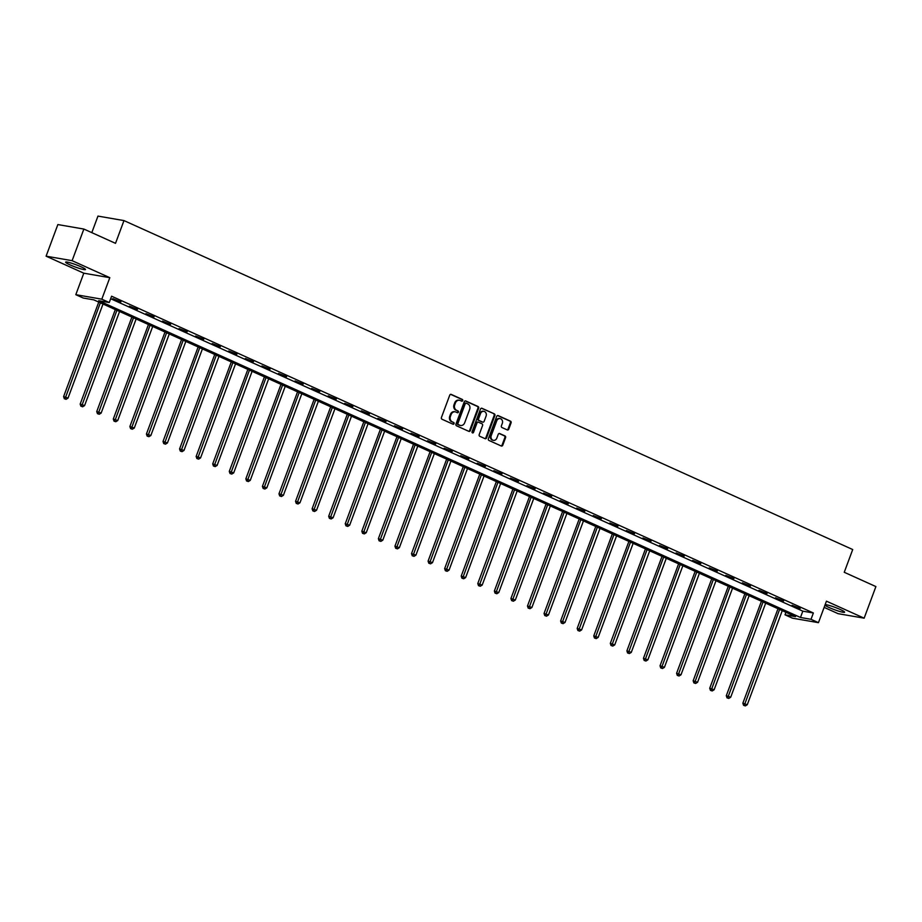 <?xml version="1.0" encoding="UTF-8"?>
<svg xmlns="http://www.w3.org/2000/svg" width="922" height="922" viewBox="0 0 922 922"><rect width="100%" height="100%" fill="white"/><g stroke="black" fill="none" stroke-linecap="round" stroke-linejoin="round"><path stroke-width="1.38" d="M462.717 400.621A0.934 0.795 99.8 0 0 462.314 399.422L451.238 394.42A1.337 1.129 99.8 0 0 449.729 395.192L441.419 417.528A1.337 1.129 99.8 0 0 442.007 419.233L453.082 424.235A0.934 0.795 99.8 0 0 453.728 422.507L452.287 421.85A4.264 3.63 99.8 0 1 450.432 416.375L451.123 414.52A4.264 3.63 99.8 0 1 455.191 411.823A4.264 3.63 99.8 0 1 455.941 412.053L457.37 412.699A0.934 0.795 99.8 0 0 458.015 410.958L456.586 410.313A4.264 3.63 99.8 0 1 454.73 404.839L455.422 402.972A4.264 3.63 99.8 0 1 459.479 400.275A4.264 3.63 99.8 0 1 460.228 400.505L461.668 401.151A0.934 0.795 99.8 0 0 462.717 400.621M461.449 401.058A0.934 0.795 99.8 0 0 461.611 399.295L450.651 394.351M452.875 424.143A0.934 0.795 99.8 0 0 453.025 422.38L452.287 421.85M457.162 412.607A0.934 0.795 99.8 0 0 457.312 410.843L456.586 410.313M824.948 605.189A10.591 1.199 -159.6 0 0 829.201 607.552A10.591 1.199 -159.6 0 0 839.193 611.298A10.591 1.199 -159.6 0 0 844.61 612.196A10.591 1.199 -159.6 0 0 840.161 609.454A10.591 1.199 -159.6 0 0 825.144 604.648M81.044 266.792A10.591 1.199 -159.6 0 0 71.052 263.058A10.591 1.199 -159.6 0 0 65.635 262.159A10.591 1.199 -159.6 0 0 70.084 264.902A10.591 1.199 -159.6 0 0 80.087 268.636A10.591 1.199 -159.6 0 0 85.492 269.547A10.591 1.199 -159.6 0 0 81.044 266.792M507.238 429.917A1.337 1.129 99.8 0 0 508.748 429.145L511.076 422.875A1.337 1.129 99.8 0 0 510.5 421.17L498.191 415.615A1.337 1.129 99.8 0 0 496.693 416.387L488.383 438.722A1.337 1.129 99.8 0 0 488.96 440.439L501.268 445.994A1.337 1.129 99.8 0 0 502.767 445.222L505.579 437.65A1.337 1.129 99.8 0 0 505.002 435.933L499.736 433.559A1.337 1.129 99.8 0 0 498.237 434.331L496.843 438.088A3.561 3.031 99.8 0 1 491.265 435.564L496.728 420.858A3.561 3.031 99.8 0 1 502.306 423.382L501.395 425.826A1.337 1.129 99.8 0 0 501.983 427.543L507.238 429.917M811.014 619.307L818.448 622.661L792.436 618.166L785.002 614.813L795.548 616.634L93.79 299.857L83.245 298.037L75.811 294.683L101.812 299.177L109.245 302.531L98.712 300.71L800.469 617.475L811.014 619.307L813.365 612.98L111.597 296.216L109.245 302.531M83.867 229.059L72.112 260.672L46.1 256.178L57.856 224.565L83.867 229.059L115.515 243.339L123.974 220.589L852.712 549.535L844.252 572.285L875.9 586.576L864.144 618.178L826.446 601.167L818.448 622.661M46.1 256.178L83.798 273.189L109.81 277.683L72.112 260.672M109.81 277.683L101.812 299.177M478.656 408.25A1.337 1.129 99.8 0 0 478.08 406.533L465.771 400.978A1.337 1.129 99.8 0 0 464.273 401.75L455.964 424.097A1.337 1.129 99.8 0 0 456.54 425.803L468.849 431.358A1.337 1.129 99.8 0 0 470.347 430.586L478.656 408.25L477.953 408.123A1.337 1.129 99.8 0 0 477.377 406.418L465.195 400.909M481.987 408.296L494.284 413.851A1.337 1.129 99.8 0 1 494.872 415.568L486.562 437.904A1.337 1.129 99.8 0 1 485.053 438.676L479.786 436.29A1.337 1.129 99.8 0 1 479.21 434.585L482.575 425.526A1.337 1.129 99.8 0 0 481.999 423.809L478.506 422.241A1.337 1.129 99.8 0 0 476.997 423.002L473.493 432.441A0.934 0.795 99.8 0 1 472.041 431.784L480.477 409.068A1.337 1.129 99.8 0 1 481.987 408.296L481.503 408.216M824.141 607.368L838.133 613.683L864.144 618.178M123.974 220.589L97.963 216.094L91.808 232.644M110.663 298.728L802.82 611.159L813.365 612.98M112.818 298.67L120.943 301.851L112.818 298.67M129.391 306.15L137.516 309.331L129.391 306.15M145.953 313.63L154.078 316.811L145.953 313.63M162.526 321.11L170.651 324.29L162.526 321.11M179.087 328.589L187.212 331.759L179.087 328.589M195.66 336.057L203.785 339.238L195.66 336.057M212.221 343.537L220.346 346.718L212.221 343.537M228.794 351.017L236.919 354.198L228.794 351.017M245.356 358.497L253.481 361.678L245.356 358.497M261.929 365.976L270.054 369.157L261.929 365.976M278.49 373.456L286.615 376.637L278.49 373.456M295.063 380.936L303.188 384.105L295.063 380.936M311.624 388.404L319.75 391.585L311.624 388.404M328.197 395.884L336.323 399.065L328.197 395.884M344.759 403.363L352.884 406.544L344.759 403.363M361.32 410.843L369.457 414.024L361.32 410.843M377.893 418.323L386.018 421.504L377.893 418.323M394.455 425.803L402.591 428.984L394.455 425.803M411.028 433.282L419.153 436.463L411.028 433.282M427.589 440.762L435.726 443.931L427.589 440.762M444.162 448.23L452.287 451.411L444.162 448.23M460.723 455.71L468.86 458.891L460.723 455.71M477.296 463.19L485.421 466.371L477.296 463.19M493.858 470.669L501.994 473.85L493.858 470.669M510.431 478.149L518.556 481.33L510.431 478.149M526.992 485.629L535.129 488.81L526.992 485.629M543.565 493.109L551.69 496.278L543.565 493.109M560.127 500.577L568.263 503.758L560.127 500.577M576.699 508.057L584.825 511.237L576.699 508.057M593.261 515.536L601.398 518.717L593.261 515.536M609.834 523.016L617.959 526.197L609.834 523.016M626.395 530.496L634.532 533.677L626.395 530.496M642.968 537.975L651.093 541.156L642.968 537.975M659.53 545.455L667.666 548.636L659.53 545.455M676.103 552.923L684.228 556.104L676.103 552.923M692.664 560.403L700.801 563.584L692.664 560.403M709.237 567.883L717.362 571.064L709.237 567.883M725.798 575.363L733.935 578.543L725.798 575.363M742.371 582.842L750.496 586.023L742.371 582.842M758.933 590.322L767.069 593.503L758.933 590.322M775.506 597.802L783.631 600.983L775.506 597.802M792.067 605.281L800.204 608.451L792.067 605.281M785.947 612.289L785.002 614.813M83.798 273.189L75.811 294.683M802.82 611.159L800.469 617.475M459.121 400.24A4.264 3.63 99.8 0 0 458.776 400.16A4.264 3.63 99.8 0 0 454.719 402.856L455.422 402.972M455.883 410.186A4.264 3.63 99.8 0 1 454.027 404.712L454.719 402.856M454.834 411.777A4.264 3.63 99.8 0 0 454.488 411.696A4.264 3.63 99.8 0 0 450.42 414.393L451.123 414.52M451.584 421.734A4.264 3.63 99.8 0 1 449.729 416.26L450.42 414.393M468.733 431.3A1.337 1.129 99.8 0 0 469.644 430.459L477.953 408.123M466.278 403.237A0.934 0.795 99.8 0 0 465.218 403.778L457.934 423.382A0.934 0.795 99.8 0 0 458.338 424.581L459.848 425.261A4.264 3.63 99.8 0 0 460.597 425.491A4.264 3.63 99.8 0 0 464.665 422.795L469.644 409.391A4.264 3.63 99.8 0 0 467.788 403.917L466.278 403.237M465.944 403.179L465.575 403.121A0.934 0.795 99.8 0 0 464.515 403.652L465.218 403.778M460.251 425.411A4.264 3.63 99.8 0 1 459.894 425.376A4.264 3.63 99.8 0 1 459.144 425.146L457.635 424.466A0.934 0.795 99.8 0 1 457.231 423.267L464.515 403.652M481.399 408.227L494.284 413.851M484.937 438.618A1.337 1.129 99.8 0 0 485.859 437.777L494.169 415.442A1.337 1.129 99.8 0 0 493.581 413.724M477.803 422.115A1.337 1.129 99.8 0 0 476.294 422.887L472.79 432.314L473.493 432.441M486.078 416.122A3.561 3.031 99.8 0 0 480.5 413.609L478.576 418.784A1.337 1.129 99.8 0 0 479.152 420.501L482.644 422.08A1.337 1.129 99.8 0 0 484.154 421.308L486.078 416.122M483.543 411.316A3.561 3.031 99.8 0 0 479.797 413.482L480.5 413.609M482.425 422.034A1.337 1.129 99.8 0 1 481.941 421.953L478.449 420.374A1.337 1.129 99.8 0 1 477.873 418.669L479.797 413.482M499.77 418.576A3.561 3.031 99.8 0 0 496.024 420.743L496.728 420.858M493.097 440.255A3.561 3.031 99.8 0 1 490.562 435.449L496.024 420.743M501.153 445.937A1.337 1.129 99.8 0 0 502.064 445.096L504.876 437.524A1.337 1.129 99.8 0 0 504.299 435.818L499.148 433.49M507.123 429.859A1.337 1.129 99.8 0 0 508.045 429.03L510.373 422.76A1.337 1.129 99.8 0 0 509.797 421.043L497.615 415.545M98.746 302.105L63.606 396.61L68.021 398.108L103.01 304.03M100.348 302.831L65.024 398.823L64.321 398.707L66.084 399.307L65.024 398.823M68.021 398.108L66.084 399.307M64.321 398.707L63.606 396.61M115.319 309.585L80.168 404.09L84.582 405.588L119.572 311.498M116.921 310.299L81.585 406.302L80.882 406.176L82.646 406.786L81.585 406.302M84.582 405.588L82.646 406.786M80.882 406.176L80.168 404.09M131.881 317.064L96.741 411.569L101.155 413.068L136.145 318.977M133.483 317.779L98.158 413.782L97.455 413.655L99.219 414.255L98.158 413.782M101.155 413.068L99.219 414.255M97.455 413.655L96.741 411.569M148.454 324.532L113.302 419.037L117.716 420.547L152.706 326.457M150.055 325.259L114.72 421.262L114.017 421.135L115.78 421.734L114.72 421.262M117.716 420.547L115.78 421.734M114.017 421.135L113.302 419.037M165.015 332.012L129.875 426.517L134.289 428.027L169.279 333.937M166.617 332.738L131.293 428.742L130.59 428.615L132.353 429.214L131.293 428.742M134.289 428.027L132.353 429.214M130.59 428.615L129.875 426.517M181.588 339.492L146.437 433.997L150.851 435.507L185.841 341.417M183.19 340.218L147.854 436.21L147.151 436.094L148.915 436.694L147.854 436.21M150.851 435.507L148.915 436.694M147.151 436.094L146.437 433.997M198.149 346.972L163.01 441.477L167.424 442.975L202.414 348.896M199.751 347.698L164.427 443.689L163.724 443.574L165.487 444.173L164.427 443.689M167.424 442.975L165.487 444.173M163.724 443.574L163.01 441.477M214.722 354.451L179.571 448.956L183.985 450.455L218.975 356.376M216.324 355.177L180.989 451.169L180.286 451.054L182.049 451.653L180.989 451.169M183.985 450.455L182.049 451.653M180.286 451.054L179.571 448.956M231.284 361.931L196.144 456.436L200.558 457.934L235.548 363.844M232.886 362.646L197.562 458.649L196.859 458.522L198.622 459.133L197.562 458.649M200.558 457.934L198.622 459.133M196.859 458.522L196.144 456.436M247.857 369.411L212.705 463.916L217.119 465.414L252.109 371.324M249.459 370.125L214.123 466.129L213.42 466.002L215.183 466.601L214.123 466.129M217.119 465.414L215.183 466.601M213.42 466.002L212.705 463.916M264.418 376.879L229.278 471.396L233.692 472.894L268.682 378.804M266.02 377.605L230.696 473.608L229.993 473.482L231.756 474.081L230.696 473.608M233.692 472.894L231.756 474.081M229.993 473.482L229.278 471.396M280.991 384.359L245.84 478.864L250.254 480.374L285.244 386.283M282.593 385.085L247.257 481.088L246.554 480.961L248.318 481.561L247.257 481.088M250.254 480.374L248.318 481.561M246.554 480.961L245.84 478.864M297.552 391.838L262.413 486.343L266.827 487.853L301.817 393.763M299.154 392.565L263.83 488.556L263.127 488.441L264.891 489.04L263.83 488.556M266.827 487.853L264.891 489.04M263.127 488.441L262.413 486.343M314.125 399.318L278.974 493.823L283.388 495.321L318.378 401.243M315.727 400.044L280.392 496.036L279.689 495.921L281.452 496.52L280.392 496.036M283.388 495.321L281.452 496.52M279.689 495.921L278.974 493.823M330.687 406.798L295.547 501.303L299.961 502.801L334.951 408.723M332.289 407.524L296.965 503.516L296.262 503.4L298.025 504L296.965 503.516M299.961 502.801L298.025 504M296.262 503.4L295.547 501.303M347.26 414.278L312.109 508.783L316.523 510.281L351.513 416.191M348.862 415.004L313.526 510.995L312.823 510.88L314.586 511.48L313.526 510.995M316.523 510.281L314.586 511.48M312.823 510.88L312.109 508.783M363.821 421.757L328.681 516.262L333.096 517.761L368.085 423.671M365.423 422.472L330.099 518.475L329.396 518.348L331.159 518.959L330.099 518.475M333.096 517.761L331.159 518.959M329.396 518.348L328.681 516.262M380.394 429.237L345.243 523.742L349.657 525.24L384.647 431.15M381.996 429.952L346.66 525.955L345.957 525.828L347.721 526.427L346.66 525.955M349.657 525.24L347.721 526.427M345.957 525.828L345.243 523.742M396.956 436.705L361.816 531.21L366.23 532.72L401.22 438.63M398.558 437.431L363.233 533.435L362.53 533.308L364.294 533.907L363.233 533.435M366.23 532.72L364.294 533.907M362.53 533.308L361.816 531.21M413.529 444.185L378.377 538.69L382.791 540.2L417.781 446.11M415.131 444.911L379.795 540.914L379.092 540.788L380.855 541.387L379.795 540.914M382.791 540.2L380.855 541.387M379.092 540.788L378.377 538.69M430.09 451.665L394.95 546.17L399.364 547.668L434.354 453.589M431.692 452.391L396.368 548.383L395.665 548.267L397.428 548.867L396.368 548.383M399.364 547.668L397.428 548.867M395.665 548.267L394.95 546.17M446.663 459.144L411.512 553.649L415.926 555.148L450.916 461.069M448.265 459.871L412.929 555.862L412.226 555.747L413.99 556.346L412.929 555.862M415.926 555.148L413.99 556.346M412.226 555.747L411.512 553.649M463.224 466.624L428.085 561.129L432.499 562.627L467.489 468.549M464.826 467.35L429.502 563.342L428.799 563.227L430.562 563.826L429.502 563.342M432.499 562.627L430.562 563.826M428.799 563.227L428.085 561.129M479.797 474.104L444.646 568.609L449.06 570.107L484.05 476.017M481.399 474.818L446.064 570.822L445.361 570.695L447.124 571.306L446.064 570.822M449.06 570.107L447.124 571.306M445.361 570.695L444.646 568.609M496.359 481.584L461.219 576.089L465.633 577.587L500.623 483.497M497.961 482.298L462.625 578.301L461.922 578.175L463.697 578.774L462.625 578.301M465.633 577.587L463.697 578.774M461.922 578.175L461.219 576.089M512.932 489.052L477.78 583.557L482.194 585.067L517.184 490.977M514.534 489.778L479.198 585.781L478.495 585.654L480.258 586.254L479.198 585.781M482.194 585.067L480.258 586.254M478.495 585.654L477.78 583.557M529.493 496.532L494.353 591.037L498.767 592.546L533.757 498.456M531.095 497.258L495.759 593.261L495.056 593.134L496.831 593.733L495.759 593.261M498.767 592.546L496.831 593.733M495.056 593.134L494.353 591.037M546.066 504.011L510.915 598.516L515.329 600.026L550.319 505.936M547.668 504.737L512.332 600.729L511.629 600.614L513.393 601.213L512.332 600.729M515.329 600.026L513.393 601.213M511.629 600.614L510.915 598.516M562.627 511.491L527.488 605.996L531.902 607.494L566.892 513.416M564.229 512.217L528.894 608.209L528.191 608.094L529.966 608.693L528.894 608.209M531.902 607.494L529.966 608.693M528.191 608.094L527.488 605.996M579.2 518.971L544.049 613.476L548.463 614.974L583.453 520.895M580.802 519.697L545.467 615.689L544.764 615.573L546.527 616.173L545.467 615.689M548.463 614.974L546.527 616.173M544.764 615.573L544.049 613.476M595.762 526.45L560.622 620.955L565.025 622.454L600.026 528.364M597.364 527.165L562.028 623.168L561.325 623.053L563.1 623.652L562.028 623.168M565.025 622.454L563.1 623.652M561.325 623.053L560.622 620.955M612.335 533.93L577.184 628.435L581.598 629.933L616.588 535.843M613.937 534.645L578.601 630.648L577.898 630.521L579.661 631.132L578.601 630.648M581.598 629.933L579.661 631.132M577.898 630.521L577.184 628.435M628.896 541.398L593.756 635.915L598.159 637.413L633.16 543.323M630.498 542.124L595.163 638.128L594.459 638.001L596.234 638.6L595.163 638.128M598.159 637.413L596.234 638.6M594.459 638.001L593.756 635.915M645.469 548.878L610.318 643.383L614.732 644.893L649.722 550.803M647.071 549.604L611.735 645.607L611.032 645.481L612.796 646.08L611.735 645.607M614.732 644.893L612.796 646.08M611.032 645.481L610.318 643.383M662.031 556.358L626.891 650.863L631.293 652.373L666.295 558.283M663.633 557.084L628.297 653.087L627.594 652.96L629.369 653.56L628.297 653.087M631.293 652.373L629.369 653.56M627.594 652.96L626.891 650.863M678.604 563.838L643.452 658.343L647.866 659.841L682.856 565.762M680.206 564.564L644.87 660.555L644.167 660.44L645.93 661.039L644.87 660.555M647.866 659.841L645.93 661.039M644.167 660.44L643.452 658.343M695.165 571.317L660.025 665.822L664.428 667.321L699.418 573.242M696.767 572.043L661.431 668.035L660.728 667.92L662.503 668.519L661.431 668.035M664.428 667.321L662.503 668.519M660.728 667.92L660.025 665.822M711.738 578.797L676.587 673.302L681.001 674.8L715.991 580.722M713.34 579.523L678.004 675.515L677.301 675.4L679.065 675.999L678.004 675.515M681.001 674.8L679.065 675.999M677.301 675.4L676.587 673.302M728.299 586.277L693.16 680.782L697.562 682.28L732.552 588.19M729.901 586.991L694.566 682.995L693.863 682.868L695.637 683.479L694.566 682.995M697.562 682.28L695.637 683.479M693.863 682.868L693.16 680.782M744.872 593.756L709.721 688.261L714.135 689.76L749.125 595.67M746.474 594.471L711.139 690.474L710.436 690.348L712.199 690.947L711.139 690.474M714.135 689.76L712.199 690.947M710.436 690.348L709.721 688.261M761.434 601.225L726.294 695.73L730.697 697.239L765.686 603.149M763.036 601.951L727.7 697.954L726.997 697.827L728.772 698.427L727.7 697.954M730.697 697.239L728.772 698.427M726.997 697.827L726.294 695.73M778.007 608.704L742.855 703.209L747.269 704.719L782.259 610.629M779.609 609.43L744.273 705.434L743.57 705.307L745.333 705.906L744.273 705.434M747.269 704.719L745.333 705.906M743.57 705.307L742.855 703.209M461.611 399.295L462.314 399.422M453.025 422.38L453.728 422.507M457.312 410.843L458.015 410.958M454.027 404.712L454.73 404.839M449.729 416.26L450.432 416.375M469.644 430.459L470.347 430.586M477.377 406.418L478.08 406.533M457.231 423.267L457.934 423.382M457.635 424.466L458.338 424.581M459.144 425.146L459.848 425.261M494.169 415.442L494.872 415.568M485.859 437.777L486.562 437.904M476.294 422.887L476.997 423.002M477.873 418.669L478.576 418.784M478.449 420.374L479.152 420.501M481.941 421.953L482.644 422.08M490.562 435.449L491.265 435.564M504.299 435.818L505.002 435.933M504.876 437.524L505.579 437.65M502.064 445.096L502.767 445.222M509.797 421.043L510.5 421.17M510.373 422.76L511.076 422.875M508.045 429.03L508.748 429.145M458.776 400.16L459.479 400.275M454.488 411.696L455.191 411.823M465.414 403.064L466.117 403.191M459.894 425.376L460.597 425.491M477.573 422.046L478.276 422.161M483.186 411.235L483.889 411.35M482.171 422.022L482.874 422.149M499.424 418.484L500.127 418.611M492.74 440.22L493.443 440.336"/></g></svg>
